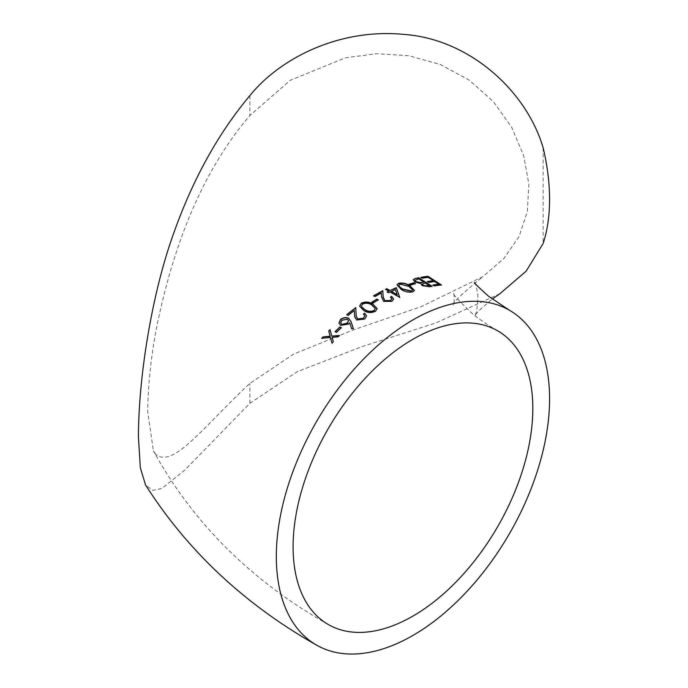 <?xml version="1.0" encoding="UTF-8"?>
<svg xmlns="http://www.w3.org/2000/svg" width="688" height="688" viewBox="0 0 688 688"><rect width="100%" height="100%" fill="white"/><g stroke="black" fill="none" stroke-linecap="round" stroke-linejoin="round"><path stroke-width="0.52" stroke-dasharray="3.44 2.58" d="M543.133 147.748L543.133 243.509M499.875 293.759L435.564 323.085L362.318 346.485L297.07 371.778L249.89 403.331L185.055 469.835L161.852 488.471L152.753 490.424L145.555 484.963M155.755 454.347L153.398 450.864L147.696 412.026C147.92 387.284 150.603 360.546 155.755 331.797C173.832 239.708 205.213 167.614 249.89 115.507L290.267 80.307L345.35 57.809L376.671 53.724L408.792 55.728L440.225 64.474L469.07 80.057L493.305 101.549L511.76 127.452L523.697 155.72L528.883 184.229L527.326 211.68L518.984 236.655L503.977 258.404L482.744 276.731L421.529 306.513L353.503 329.862L293.509 354.139L249.89 383.422C205.764 424.006 173.273 469.354 155.755 454.347M321.795 338.496L330.541 337.67M332.08 343.303L333.319 341.695M333.405 341.902L332.123 337.318M332.209 337.533L338.057 336.853M338.135 337.068L339.408 335.512M331.874 336.294L330.051 329.681M335.228 331.736L336.492 332.596L341.231 327.806M338.969 323.128L340.663 325.544L348.472 324.065M348.532 324.297L349.702 322.818M349.762 323.05L351.697 328.864M351.757 329.088L353.391 328.701M340.723 322.982L341.936 320.453L347.466 319.464L348.532 320.746M356.281 316.626L355.791 307.846M346.795 314.88L348.119 315.405M348.18 315.646L354.337 310.761M354.724 316.97L356.737 319.963M356.788 320.204L364.786 319.034M364.821 319.275L366.575 316.016M363.47 314.347L364.752 315.895M359.635 306.298L363.746 310.486M363.78 310.735C367.349 313.126 371.271 313.384 375.536 311.509L375.519 311.251M375.536 311.509L377.17 308.723M361.501 306.203L362.662 304.268C366.076 302.944 369.095 303.279 371.726 305.266L375.261 308.628M371.933 302.385L373.111 303.313L378.073 299.985M373.618 296.003L375.003 296.537M375.003 296.803L381.298 293.002M381.29 293.277L381.53 296.949M381.53 297.225L383.646 301.318M383.646 301.585L391.773 301.353M391.764 301.628L393.588 299.271M390.44 297.311L391.747 298.893M383.139 297.534L383.164 296.726M413.29 279.801L414.769 282.235L420.695 283.748L422.14 285.597M422.062 285.89L429.553 286.724M429.475 287.016L432.047 286.234M422.355 284.204L425.132 283.189L429.441 285.89M415.07 280.446L418.768 279.147L423.756 282.321M409.231 284.471L410.272 285.434L415.01 283.731M396.993 285.021L401.147 289.347M401.104 289.622C404.682 292.047 408.586 292.873 412.817 292.108L412.86 291.824M412.817 292.108L414.417 290.517M398.859 285.46L399.952 284.393L408.947 286.69L412.525 290.044M385.839 289.424L388.694 291.394M387.138 292.168L388.548 292.701M388.522 292.976L390.105 291.936M390.087 292.211L399.47 297.44M391.291 291.635L395.308 289.794L397.165 295.092M421.228 277.513L422.183 278.477L428.117 277.582L433.259 280.945M427.343 281.788L428.805 282.372M428.719 282.665L434.739 281.538M434.635 281.831L438.763 284.479M432.855 285.271L434.317 285.838M434.231 286.131L441.352 284.952M249.89 403.331L249.89 383.422M249.89 95.606L249.89 115.507M474.6 282.321C475.477 282.906 476.569 287.163 477.876 295.092C477.584 307.123 476.492 314.02 474.6 315.809L478.298 311.225L492.247 299.065M328.193 624.472C251.404 581.076 193.139 523.207 153.398 450.864M497.716 330.851C487.362 324.796 478.882 319.026 472.269 313.539C458.174 300.226 451.896 293.355 453.435 292.933C453.942 291.101 454.888 303.331 453.435 305.197C451.087 304.156 460.848 294.67 482.744 276.731"/><path stroke-width="1.03" d="M492.247 299.065L499.875 293.759L526.122 271.201L543.133 243.509A193.216 111.551 -120 0 0 543.133 147.748C526.053 89.836 468.33 38.769 403.727 34.4C339.709 28.131 280.162 58.05 249.89 95.606C217.219 134.53 191.152 182.311 171.69 238.968C152.659 293.527 138.641 373.894 138.417 436.734L140.309 467.72L145.555 484.963C187.566 550.925 244.498 604.27 316.351 644.991A193.216 111.551 120 0 0 509.567 533.441A193.216 111.551 120 0 0 509.567 310.331A193.216 111.551 120 0 0 412.955 319.894A193.216 111.551 120 0 0 276.327 556.54A193.216 111.551 120 0 0 316.351 644.991M427.429 281.495L433.363 280.652L428.22 277.298L422.269 278.193L420.901 277.298L427.962 276.266L441.352 284.952L434.317 285.838L432.941 284.978L438.867 284.187L434.739 281.538L428.805 282.372L427.429 281.495M387.155 291.893L388.72 291.119L385.598 289.278L386.811 288.693L389.933 290.534L396.314 287.67L399.719 297.319L390.105 291.936L388.548 292.701L387.155 291.893M401.147 289.347L397.01 284.875L398.653 283.258C402.867 282.579 406.711 283.49 410.177 286.002L414.451 290.379L412.86 291.824C408.629 292.589 404.725 291.764 401.147 289.347M408.947 284.299L413.995 282.768L415.38 283.628L410.332 285.142L408.947 284.299M429.553 286.724L422.14 285.597L420.764 283.456L414.838 281.942L413.307 279.655L415.156 278.502L418.622 277.737L432.047 286.234L429.553 286.724M383.164 296.726L384.755 300.561L390.449 300.518L391.764 298.755L390.457 297.044L391.67 296.416L393.605 299.134L391.773 301.353L383.646 301.318L381.53 296.949L381.298 293.002L375.003 296.537L373.618 295.737L382.812 290.671L383.139 297.414M371.709 302.256L376.912 299.056L378.297 299.848L373.094 303.055L371.709 302.256M363.746 310.486L359.609 306.169L361.286 303.202C365.56 301.396 369.439 301.731 372.922 304.208L377.17 308.585L375.519 311.251C371.236 313.126 367.315 312.868 363.746 310.486M348.119 315.405L346.743 314.64L355.773 307.588L356.255 316.514L357.82 318.94L363.453 318.2L364.735 315.766L363.427 314.098L364.631 313.203L366.566 315.895L364.786 319.034L356.737 319.963L354.698 316.841L354.294 310.512L348.119 315.405M349.702 322.818L348.472 324.065L340.594 325.321L338.926 323.016L340.551 319.413C343.338 317.46 346.038 317.073 348.635 318.26L351.086 321.674L353.331 328.468L351.697 328.864L349.702 322.818M335.03 331.633L339.975 326.938L341.36 327.694L336.415 332.381L335.03 331.633M321.7 338.298L323.025 336.879L330.111 336.226L328.701 331.031L330.051 329.681L331.788 336.088L339.408 335.512L338.057 336.853L332.123 337.318L333.319 341.695L331.986 343.097L330.446 337.464L321.7 338.298M293.088 546.865A169.523 97.877 120 0 0 328.193 624.472A169.523 97.877 120 0 0 497.716 526.595A169.523 97.877 120 0 0 497.716 330.851A169.523 97.877 120 0 0 412.955 339.244A169.523 97.877 120 0 0 293.088 546.865M330.137 329.896L328.787 331.238L330.197 336.432L323.025 336.879M323.119 337.077L321.795 338.496M332.08 343.303L330.446 337.464M339.494 335.727L331.788 336.088M341.429 327.909L339.975 326.938M340.053 327.161L335.108 331.848M353.391 328.701L351.138 321.907L348.635 318.26M348.696 318.501C346.09 317.314 343.398 317.693 340.612 319.645L340.551 319.413M340.612 319.645L338.969 323.128M348.532 320.746L347.397 323.317L341.764 324.452L340.723 322.982M341.695 324.22L340.68 322.87L341.867 320.23L347.406 319.232L348.506 320.625L347.337 323.085L341.764 324.452M355.816 307.837L346.795 314.88M354.578 315.113L354.294 310.512M354.621 315.353L354.724 316.97M366.575 316.016L364.631 313.203M364.666 313.453L363.47 314.347M364.752 315.895L363.453 318.2M363.496 318.449L357.82 318.94M357.872 319.18L356.281 316.626M377.17 308.723L372.93 304.474C369.456 301.989 365.577 301.654 361.312 303.451L361.286 303.202M361.312 303.451L359.635 306.298M375.261 308.628L374.109 310.744C370.746 312.051 367.71 311.759 364.984 309.875L362.094 307.596L361.501 306.203M374.091 310.486C370.72 311.802 367.676 311.509 364.958 309.617L362.069 307.347L361.484 306.074L362.636 304.01C366.059 302.686 369.078 303.021 371.709 304.999L375.261 308.499L374.109 310.744M378.305 300.114L376.912 299.056M376.912 299.323L371.726 302.522M391.747 298.893L390.44 300.785L384.755 300.828L383.164 296.992L382.803 290.947L373.618 296.003M393.588 299.271L391.67 296.416M391.653 296.691L390.44 297.311M431.961 286.526L418.622 277.737M418.536 278.029L415.156 278.502M415.079 278.786L413.29 279.801M427.884 286.208L423.275 285.305L422.372 284.049L425.21 282.897L429.441 285.89L423.197 285.589L422.355 284.204M415.93 281.925L415.088 280.3L418.854 278.855L423.834 282.028L420.445 282.914L415.93 281.925L415.07 280.446M423.834 282.028L420.514 282.622L415.999 281.641M429.518 285.597L427.962 285.916M415.311 283.912L413.995 282.768M413.927 283.06L408.887 284.583M414.417 290.517L410.125 286.285C406.651 283.774 402.815 282.863 398.601 283.542L398.653 283.258M398.601 283.542L396.993 285.021M412.525 290.044L411.39 291.291L402.308 289.149L399.418 286.905L398.859 285.46M411.433 291.007L402.351 288.865L399.461 286.621L398.868 285.314L399.995 284.11L408.999 286.406L412.568 289.906L411.39 291.291M387.138 292.168L388.72 291.119M399.694 297.603L396.314 287.67M396.279 287.945L389.933 290.534M389.907 290.809L386.811 288.693M386.785 288.969L385.572 289.553M397.191 294.817L391.291 291.635L395.333 289.519L397.191 294.817L391.317 291.351M427.343 281.788L433.363 280.652M432.855 285.271L438.867 284.187M441.249 285.245L427.962 276.266M427.859 276.55L420.807 277.591M509.567 310.331L488.609 296.279C478.547 287.343 473.877 282.691 474.6 282.321"/></g></svg>
